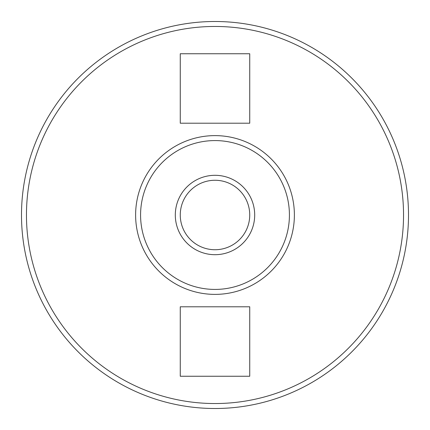 <?xml version="1.0" encoding="UTF-8"?>
<svg xmlns="http://www.w3.org/2000/svg" width="430" height="430" viewBox="0 0 430 430"><rect width="100%" height="100%" fill="white"/><g stroke="black" fill="none" stroke-linecap="round" stroke-linejoin="round"><path stroke-width="0.64" d="M215 21.5A193.5 193.5 0 0 1 408.5 215A193.5 193.5 0 0 1 215 408.5A193.5 193.5 0 0 1 21.5 215A193.5 193.5 0 0 1 215 21.5A193.5 193.5 0 0 1 408.5 215A193.5 193.5 0 0 1 215 408.5A193.5 193.5 0 0 1 21.5 215A193.5 193.5 0 0 1 215 21.5M215 135.617A79.383 79.383 0 0 1 294.383 215A79.383 79.383 0 0 1 215 294.383A79.383 79.383 0 0 1 135.617 215A79.383 79.383 0 0 1 215 135.617A79.383 79.383 0 0 1 294.383 215A79.383 79.383 0 0 1 215 294.383M215 180.267A34.733 34.733 0 0 0 180.267 215A34.733 34.733 0 0 0 215 249.733A34.733 34.733 0 0 0 249.733 215A34.733 34.733 0 0 0 215 180.267M249.733 376.25L249.733 306.789L180.267 306.789L180.267 376.25L249.733 376.25M249.733 123.211L249.733 53.75L180.267 53.75L180.267 123.211L249.733 123.211M215 254.694A39.694 39.694 0 0 1 175.306 215A39.694 39.694 0 0 1 215 175.306A39.694 39.694 0 0 1 254.694 215A39.694 39.694 0 0 1 215 254.694M215 26.461A188.539 188.539 0 0 1 403.539 215A188.539 188.539 0 0 1 215 403.539A188.539 188.539 0 0 1 26.461 215A188.539 188.539 0 0 1 215 26.461M215 140.578A74.422 74.422 0 0 1 289.422 215A74.422 74.422 0 0 1 215 289.422A74.422 74.422 0 0 1 140.578 215A74.422 74.422 0 0 1 215 140.578"/></g></svg>
